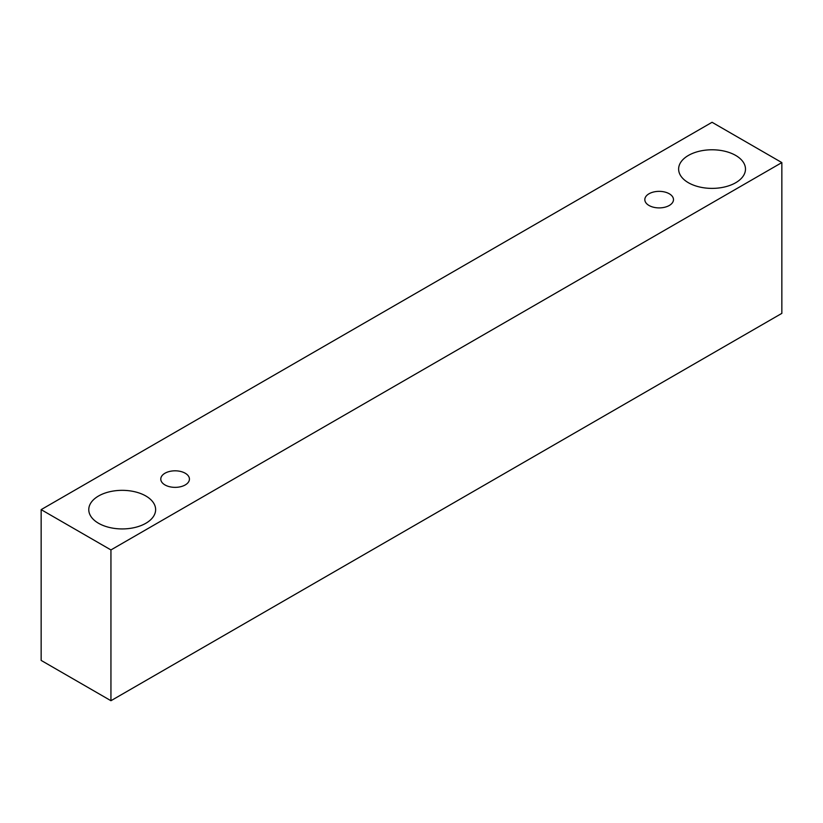 <?xml version="1.0" encoding="UTF-8"?>
<svg xmlns="http://www.w3.org/2000/svg" width="823" height="823" viewBox="0 0 823 823"><rect width="100%" height="100%" fill="white"/><g stroke="black" fill="none" stroke-linecap="round" stroke-linejoin="round"><path stroke-width="1.23" d="M649.018 193.775A14.33 8.271 180 0 1 664.634 191.985A14.33 8.271 180 0 1 673.481 199.629A14.33 8.271 180 0 1 659.151 207.9A14.33 8.271 180 0 1 644.821 199.629A14.33 8.271 180 0 1 649.018 193.775M110.94 700.712L781.85 313.368L781.85 162.584L712.06 122.288L41.15 509.632L110.94 549.929L110.94 700.712L41.15 660.416L41.15 509.632M688.419 155.434A33.434 19.299 180 0 1 724.847 151.247A33.434 19.299 180 0 1 745.484 169.085A33.434 19.299 180 0 1 712.06 188.385A33.434 19.299 180 0 1 678.625 169.085A33.434 19.299 180 0 1 688.419 155.434M98.565 495.991A33.434 19.299 180 0 1 134.993 491.804A33.434 19.299 180 0 1 155.629 509.632A33.434 19.299 180 0 1 122.195 528.932A33.434 19.299 180 0 1 88.771 509.632A33.434 19.299 180 0 1 98.565 495.991M164.97 473.235A14.33 8.271 180 0 1 180.587 471.445A14.33 8.271 180 0 1 189.434 479.089A14.33 8.271 180 0 1 175.104 487.36A14.33 8.271 180 0 1 160.783 479.089A14.33 8.271 180 0 1 164.97 473.235M110.94 549.929L781.85 162.584"/></g></svg>
